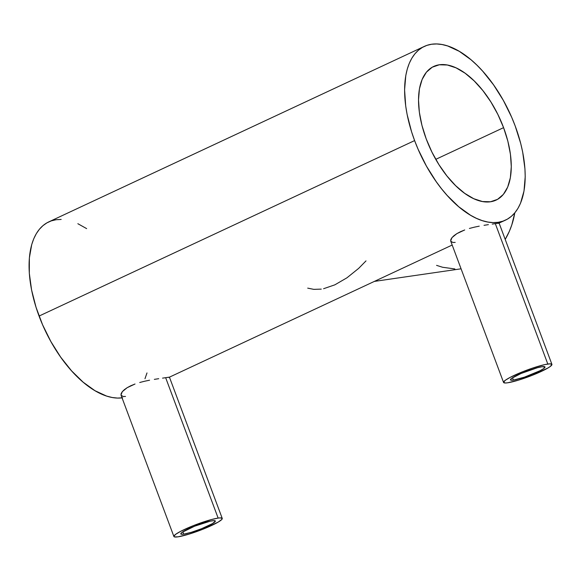 <?xml version="1.0" encoding="UTF-8"?>
<svg xmlns="http://www.w3.org/2000/svg" width="581" height="581" viewBox="0 0 581 581"><rect width="100%" height="100%" fill="white"/><g stroke="black" fill="none" stroke-linecap="round" stroke-linejoin="round"><path stroke-width="0.87" d="M183.734 534.157A18.439 2.418 -20.5 0 1 180.8 533.917A18.439 2.418 -20.5 0 1 192.609 527.018A18.439 2.418 -20.5 0 1 212.406 520.765A18.439 2.418 -20.5 0 1 215.34 521.004A18.439 2.418 -20.5 0 1 203.532 527.911A18.439 2.418 -20.5 0 1 183.734 534.157L182.862 531.811L183.734 534.157L181.127 534.186L180.778 533.808L182.064 532.349L194.62 526.197L210.242 521.164L214.019 520.62L215.362 521.113L212.493 523.597L201.52 528.725L191.527 532.247L183.734 534.157M165.65 377.694L218.136 518.085A25.811 3.392 -20.5 0 1 222.247 518.419A25.811 3.392 -20.5 0 1 205.718 528.085A25.811 3.392 -20.5 0 1 178.004 536.837A25.811 3.392 -20.5 0 1 173.893 536.503A25.811 3.392 -20.5 0 1 190.423 526.836A25.811 3.392 -20.5 0 1 218.136 518.085L165.65 377.694L167.865 377.367L162.557 378.137L165.65 377.694M169.129 377.178L167.865 377.367L169.129 377.178M513.408 380.112A18.439 2.418 -20.5 0 1 510.474 379.872A18.439 2.418 -20.5 0 1 522.283 372.966A18.439 2.418 -20.5 0 1 542.073 366.72A18.439 2.418 -20.5 0 1 545.014 366.96A18.439 2.418 -20.5 0 1 533.205 373.859A18.439 2.418 -20.5 0 1 513.408 380.112L512.529 377.766L513.408 380.112L524.447 377.156L540.025 370.729L543.751 368.521L545.036 367.061L542.073 366.72L537.287 367.766L521.055 373.489L511.738 378.304L510.452 379.763L510.801 380.141L513.408 380.112M495.317 223.641L547.81 364.04A25.811 3.392 -20.5 0 1 551.921 364.374A25.811 3.392 -20.5 0 1 535.384 374.041A25.811 3.392 -20.5 0 1 507.678 382.792A25.811 3.392 -20.5 0 1 503.567 382.458A25.811 3.392 -20.5 0 1 520.097 372.791A25.811 3.392 -20.5 0 1 547.81 364.04L495.317 223.641L497.532 223.315L492.223 224.092L495.317 223.641M498.803 223.133L497.532 223.315L498.803 223.133M503.582 127.653L435.765 159.347L503.582 127.653L497.844 114.399L490.843 101.871L482.84 90.549L474.147 80.875L465.105 73.206L456.049 67.854L447.334 65.007L439.294 64.789L432.235 67.207L426.439 72.153L422.118 79.459L419.438 88.828L418.509 99.903L419.359 112.264L421.959 125.431L426.214 138.895A73.751 37.874 -115 0 1 433.673 66.459A73.751 37.874 -115 0 1 503.582 127.653A73.751 37.874 -115 0 1 496.123 200.096A73.751 37.874 -115 0 1 426.214 138.895L431.952 152.149L438.953 164.677L446.956 175.999L455.649 185.68L464.698 193.342L473.747 198.702L482.462 201.542L490.502 201.76L497.561 199.348L503.357 194.395L507.685 187.097L510.358 177.728L511.287 166.645L510.438 154.292L507.838 141.118L503.582 127.653M321.271 289.127L313.776 289.36L307.712 288.132M366.001 260.898L358.659 268.386L346.951 277.805L334.845 284.843L323.588 288.713M505.194 239.401A73.751 62.537 -98.3 0 0 514.788 212.864L511.803 224.912L509.319 231.376L505.194 239.401M424.312 46.415L48.768 221.891A95.88 49.24 65 0 0 39.065 316.064L414.609 140.587A95.88 49.24 -115 0 1 424.312 46.415A95.88 49.24 -115 0 1 515.187 125.968A95.88 49.24 -115 0 1 505.485 220.141A95.88 49.24 -115 0 1 414.609 140.587L39.065 316.064A95.88 49.24 65 0 0 122.061 397.862M158.722 378.689L154.343 379.371L158.722 378.689M149.571 380.206L144.633 381.238L149.571 380.206M139.723 382.494L144.633 381.238L139.723 382.494M130.805 385.748L135.032 384.012L127.181 387.68L130.805 385.748M124.327 389.691L127.181 387.68L122.322 391.659L124.327 389.691M121.204 393.468L122.322 391.659L120.993 394.949L121.204 393.468M125.511 396.445L123.201 396.525L121.073 395.24L173.893 536.503M169.412 377.178L168.737 377.418L169.412 377.178M488.389 224.644L484.017 225.319L488.389 224.644M479.245 226.154L474.299 227.186L479.245 226.154M469.397 228.449L474.299 227.186L469.397 228.449M460.479 231.703L464.706 229.96L456.855 233.635L460.479 231.703M454.001 235.646L456.855 233.635L451.996 237.614L454.001 235.646M450.878 239.416L451.996 237.614L450.667 240.904L450.878 239.416M455.184 242.4L452.875 242.48L450.747 241.195L503.567 382.458M505.485 220.141L498.404 223.373M122.649 397.782L117.558 398.072L112.198 397.498L106.614 396.075L95.008 390.715L83.185 382.211L71.601 370.889L60.7 357.17L50.896 341.592L42.573 324.757L36.044 307.305L31.57 289.904L29.311 273.237L29.37 257.928L31.723 244.572L33.742 238.791L36.298 233.685L39.363 229.299L42.907 225.682L46.901 222.864L51.302 220.867L56.074 219.727L61.165 219.436M77.854 223.707L86.642 228.616M146.993 372.937L144.981 378.718M515.187 125.968L520.721 143.478L522.689 152.128L524.941 168.795L525.209 176.66L523.997 191.062L520.518 203.241L517.962 208.347L514.897 212.733L511.353 216.35L507.358 219.168L502.957 221.158L498.186 222.305L493.095 222.596L487.735 222.022L482.15 220.591L476.405 218.325L470.545 215.239L458.721 206.734L447.138 195.405L441.575 188.818L436.237 181.693L426.432 166.115L418.109 149.273L414.609 140.587L411.588 131.822L407.107 114.428L405.698 105.96L404.587 89.888L405.799 75.494L407.259 69.095L409.278 63.314L411.835 58.202L414.899 53.822L418.443 50.198L422.438 47.381L426.839 45.391L431.61 44.243L436.701 43.96L442.061 44.534L447.646 45.957L459.251 51.31L471.075 59.814L476.921 65.152L482.658 71.143L493.559 84.862L503.364 100.433L511.687 117.275L515.187 125.968M454.865 268.952L442.591 267.26L436.571 265.364M507.678 382.792L505.419 382.995L503.538 382.305L505.332 380.257L510.546 377.171L522.915 371.644L532.356 368.172L544.782 364.599L550.062 363.837L551.95 364.527L550.149 366.567L547.934 368.005L532.574 375.188L518.579 380.119L507.678 382.792M178.004 536.837L188.905 534.164L202.9 529.233L218.26 522.058L221.833 519.443L222.276 518.572L220.395 517.882L218.136 518.085L211.426 519.552L193.241 525.689L180.873 531.223L175.665 534.309L173.864 536.35L174.351 536.88L178.004 536.837M169.434 377.156L222.247 518.419M499.108 223.111L551.921 364.374M374.36 281.407L461.074 268.807M169.434 377.163L452.185 245.044"/></g></svg>
